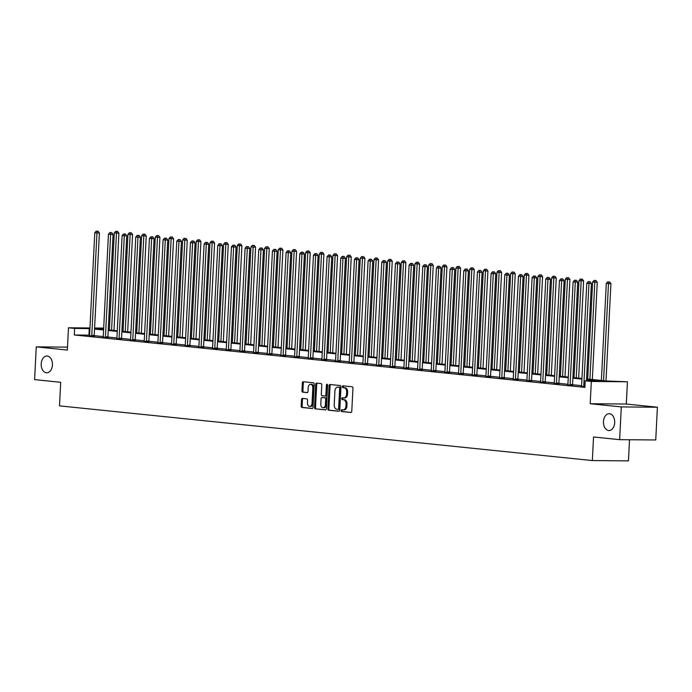 <?xml version="1.0" encoding="UTF-8"?>
<svg xmlns="http://www.w3.org/2000/svg" width="692" height="692" viewBox="0 0 692 692"><rect width="100%" height="100%" fill="white"/><g stroke="black" fill="none" stroke-linecap="round" stroke-linejoin="round"><path stroke-width="1.04" d="M341.165 410.59A0.9 0.605 -89.5 0 0 341.718 411.55L350.853 412.493A1.289 0.865 -89.5 0 0 351.778 411.29L352.955 388.151A1.289 0.865 -89.5 0 0 352.159 386.776L343.024 385.842A0.9 0.605 -89.5 0 0 342.929 387.641L344.114 387.762A4.126 2.759 -89.5 0 1 346.657 392.156L346.554 394.085A4.126 2.759 -89.5 0 1 343.768 397.926A4.126 2.759 -89.5 0 1 343.595 397.917L342.419 397.796A0.9 0.605 -89.5 0 0 342.324 399.595L343.509 399.716A4.126 2.759 -89.5 0 1 346.052 404.111L345.948 406.04A4.126 2.759 -89.5 0 1 343.163 409.88A4.126 2.759 -89.5 0 1 342.99 409.872L341.813 409.75A0.9 0.605 -89.5 0 0 341.165 410.59M342.514 409.828A0.9 0.605 -89.5 0 0 342.696 411.558L351.181 412.432M343.725 385.911A0.9 0.605 -89.5 0 0 343.907 387.65L345.092 387.771L344.114 387.762M343.12 397.865A0.9 0.605 -89.5 0 0 343.301 399.604L344.486 399.725L343.509 399.716M52.428 364.987A8.399 5.622 -89.5 0 0 46.892 356.008A8.399 5.622 -89.5 0 0 41.209 363.828A8.399 5.622 -89.5 0 0 46.745 372.806A8.399 5.622 -89.5 0 0 52.428 364.987M614.686 422.7A8.399 5.622 -89.5 0 0 609.15 413.721A8.399 5.622 -89.5 0 0 603.476 421.549A8.399 5.622 -89.5 0 0 609.012 430.528A8.399 5.622 -89.5 0 0 614.686 422.7M302.43 398.41A1.289 0.865 -89.5 0 0 301.504 399.604L301.176 406.1A1.289 0.865 -89.5 0 0 301.971 407.476L312.118 408.514A1.289 0.865 -89.5 0 0 313.043 407.32L314.211 384.172A1.289 0.865 -89.5 0 0 313.415 382.797L303.269 381.759A1.289 0.865 -89.5 0 0 302.343 382.953L301.946 390.798A1.289 0.865 -89.5 0 0 302.741 392.174L307.084 392.615A1.289 0.865 -89.5 0 0 308.009 391.421L308.208 387.529A3.451 2.31 -89.5 0 1 310.535 384.32A3.451 2.31 -89.5 0 1 312.81 388.004L312.04 403.237A3.451 2.31 -89.5 0 1 309.705 406.446A3.451 2.31 -89.5 0 1 307.438 402.77L307.568 400.227A1.289 0.865 -89.5 0 0 306.772 398.851L302.43 398.41M89.588 335.162L74.286 334.971L74.624 328.423L68.491 327.792L89.951 327.973M619.643 439.662L621.304 406.922L657.4 407.225L655.739 439.974L619.643 439.662L593.537 436.981L592.343 460.561L59.512 405.867L60.706 382.295L34.6 379.614L36.261 346.865L67.358 350.057L68.491 327.792M657.4 407.225L626.303 404.033L590.198 403.73L621.304 406.922M590.198 403.73L591.331 381.456L585.198 380.825L599.826 380.955L586.539 379.588M74.286 334.971L584.861 387.382L585.198 380.825M327.913 408.842A1.289 0.865 -89.5 0 0 328.709 410.218L338.855 411.256A1.289 0.865 -89.5 0 0 339.781 410.062L340.957 386.915A1.289 0.865 -89.5 0 0 340.161 385.548L330.015 384.501A1.289 0.865 -89.5 0 0 329.089 385.703L327.913 408.842L328.89 408.851A1.289 0.865 -89.5 0 0 329.686 410.226L339.184 411.204M325.491 409.889L315.336 408.842A1.289 0.865 -89.5 0 1 314.549 407.467L315.716 384.328A1.289 0.865 -89.5 0 1 316.642 383.134L320.984 383.576A1.289 0.865 -89.5 0 1 321.78 384.951L321.304 394.336A1.289 0.865 -89.5 0 0 322.1 395.712L324.981 396.006A1.289 0.865 -89.5 0 0 325.906 394.812L326.399 385.037A0.9 0.605 -89.5 0 1 327.601 385.159L326.416 408.687A1.289 0.865 -89.5 0 1 325.491 409.889L325.595 409.889M67.505 347.133L36.261 346.865M592.343 460.561L628.44 460.872L629.512 439.749M581.591 385.669L572.552 384.735M567.777 384.96L567.838 384.769A1.315 0.882 -89.5 0 0 567.924 384.285L558.885 383.333M554.257 382.858L545.218 381.932M540.443 382.157L540.504 381.967A1.315 0.882 -89.5 0 0 540.59 381.482L531.551 380.531M526.923 380.055L517.884 379.13M513.256 378.654L504.217 377.72M499.589 377.244L490.55 376.318M485.922 375.842L476.883 374.917M472.108 375.142L472.169 374.952A1.315 0.882 -89.5 0 0 472.255 374.467L463.216 373.516M458.588 373.04L449.549 372.114M444.774 372.331L444.835 372.149A1.315 0.882 -89.5 0 0 444.921 371.665L435.882 370.713M431.254 370.237L422.215 369.303M417.587 368.827L408.548 367.902M403.92 367.426L394.881 366.5M390.253 366.025L381.214 365.099M376.439 365.315L376.5 365.134A1.315 0.882 -89.5 0 0 376.586 364.649L367.556 363.698M362.919 363.222L353.889 362.288M349.105 362.513L349.166 362.323A1.315 0.882 -89.5 0 0 349.252 361.847L340.222 360.887M335.594 360.411L326.555 359.485M321.771 359.71L321.832 359.52A1.315 0.882 -89.5 0 0 321.918 359.036L312.888 358.084M308.26 357.608L299.221 356.683M294.593 356.207L285.554 355.281M280.77 355.498L280.831 355.307A1.315 0.882 -89.5 0 0 280.926 354.832L271.887 353.872M267.259 353.396L258.22 352.47M253.436 352.695L253.497 352.505A1.315 0.882 -89.5 0 0 253.592 352.02L244.553 351.069M239.925 350.593L230.886 349.668M226.102 349.884L226.163 349.702A1.315 0.882 -89.5 0 0 226.258 349.218L217.219 348.266M212.591 347.791L203.552 346.856M198.924 346.389L189.885 345.455M185.257 344.979L176.218 344.054M171.59 343.578L162.551 342.652M157.776 342.869L157.837 342.687A1.315 0.882 -89.5 0 0 157.923 342.203L148.884 341.251M144.256 340.775L135.217 339.85M130.442 340.066L130.503 339.876A1.315 0.882 -89.5 0 0 130.589 339.4L121.55 338.44M116.922 337.964L107.883 337.039M103.108 337.263L103.169 337.073A1.315 0.882 -89.5 0 0 103.255 336.589L94.216 335.637M581.488 386.231L584.896 386.716M567.821 384.821L572.63 385.228M554.154 383.42L558.963 383.826M540.487 382.019L545.296 382.425M526.82 380.617L531.629 381.015M513.153 379.216L517.962 379.614M499.486 377.815L504.295 378.213M485.819 376.405L490.637 376.811M472.152 375.003L476.97 375.41M458.485 373.602L463.303 374.009M444.818 372.201L449.636 372.599M431.151 370.8L435.969 371.197M417.484 369.39L422.302 369.796M403.817 367.988L408.635 368.395M390.15 366.587L394.968 366.994M376.483 365.186L381.301 365.584M362.816 363.784L367.634 364.182M349.149 362.383L353.967 362.781M335.482 360.973L340.3 361.38M321.815 359.572L326.633 359.978M308.148 358.171L312.966 358.577M294.481 356.769L299.299 357.167M280.814 355.368L285.632 355.766M267.147 353.967L271.965 354.365M253.48 352.557L258.298 352.963M239.813 351.155L244.631 351.562M226.146 349.754L230.964 350.152M212.479 348.353L217.297 348.751M198.812 346.952L203.63 347.349M185.145 345.542L189.963 345.948M171.486 344.14L176.296 344.547M157.819 342.739L162.629 343.145M144.152 341.338L148.962 341.736M130.485 339.936L135.295 340.334M116.818 338.535L121.628 338.933M103.151 337.125L107.961 337.532M89.484 335.724L94.294 336.13M108.307 328.484L109.44 328.596M586.574 378.948L606.659 381.015L627.428 381.768L591.331 381.456M626.303 404.033L627.428 381.768M94.596 328.017L103.688 328.094M89.917 328.613L74.624 328.423M581.92 379.112L572.872 378.187M568.253 377.711L559.205 376.785M554.586 376.31L545.538 375.384M540.919 374.908L531.871 373.983M527.252 373.507L518.204 372.573M513.585 372.106L504.537 371.172M499.927 370.696L490.87 369.77M486.26 369.294L477.203 368.369M472.593 367.893L463.536 366.968M458.926 366.492L449.869 365.558M445.259 365.091L436.211 364.156M431.592 363.681L422.544 362.755M417.925 362.279L408.877 361.354M404.258 360.878L395.21 359.952M390.591 359.477L381.543 358.551M376.924 358.075L367.876 357.141M363.257 356.674L354.209 355.74M349.59 355.264L340.542 354.339M335.923 353.863L326.875 352.937M322.256 352.462L313.208 351.536M308.589 351.06L299.541 350.126M294.922 349.659L285.874 348.725M281.255 348.249L272.207 347.323M267.588 346.848L258.54 345.922M253.921 345.446L244.873 344.521M240.254 344.045L231.206 343.12M226.587 342.644L217.539 341.71M212.92 341.243L203.872 340.308M199.253 339.833L190.205 338.907M185.586 338.431L176.538 337.506M171.919 337.03L162.871 336.104M158.252 335.629L149.204 334.694M144.585 334.227L135.537 333.293M130.918 332.817L121.87 331.892M117.251 331.416L108.203 330.491M103.584 330.015L94.536 329.089M103.653 328.665L96.084 328.605L103.618 329.375M108.237 329.85L117.285 330.776M121.904 331.252L130.952 332.186M135.571 332.653L144.619 333.587M149.238 334.063L158.286 334.989M162.905 335.464L171.953 336.39M176.572 336.866L185.62 337.791M190.239 338.267L199.287 339.192M203.906 339.668L212.954 340.602M217.573 341.07L226.621 342.004M231.24 342.479L240.288 343.405M244.907 343.881L253.955 344.806M258.574 345.282L267.622 346.208M272.241 346.683L281.289 347.618M285.908 348.085L294.956 349.019M299.575 349.495L308.623 350.42M313.242 350.896L322.29 351.821M326.909 352.297L335.957 353.223M340.568 353.698L349.624 354.624M354.235 355.1L363.291 356.034M367.902 356.501L376.958 357.435M381.569 357.911L390.625 358.837M395.236 359.312L404.284 360.238M408.903 360.714L417.951 361.639M422.57 362.115L431.618 363.049M436.237 363.516L445.285 364.45M449.904 364.926L458.952 365.852M463.571 366.327L472.619 367.253M477.238 367.729L486.286 368.654M490.905 369.13L499.953 370.056M504.572 370.531L513.62 371.466M518.239 371.933L527.287 372.867M531.906 373.343L540.954 374.268M545.573 374.744L554.621 375.67M559.24 376.145L568.288 377.071M572.907 377.547L581.955 378.481M109.44 328.717L108.298 328.709M88.922 335.092L89.259 328.544M343.967 409.88A4.126 2.759 -89.5 0 0 344.14 409.889A4.126 2.759 -89.5 0 0 346.926 406.048L345.948 406.04M344.486 399.725A4.126 2.759 -89.5 0 1 347.029 404.119L346.926 406.048M344.573 397.926A4.126 2.759 -89.5 0 0 344.746 397.935A4.126 2.759 -89.5 0 0 347.531 394.094L346.554 394.085M345.092 387.771A4.126 2.759 -89.5 0 1 347.635 392.165L347.531 394.094M330.664 384.57A1.289 0.865 -89.5 0 0 330.067 385.712L328.89 408.851M338.007 409.361A0.9 0.605 -89.5 0 0 338.647 408.522L339.677 388.212A0.9 0.605 -89.5 0 0 339.123 387.243L337.878 387.122A4.126 2.759 -89.5 0 0 337.705 387.113A4.126 2.759 -89.5 0 0 334.919 390.954L334.21 404.837A4.126 2.759 -89.5 0 0 336.753 409.232L338.007 409.361M338.077 409.361L338.976 409.37A0.9 0.605 -89.5 0 0 339.625 408.531L338.647 408.522M338.509 387.122A4.126 2.759 -89.5 0 1 338.682 387.122A4.126 2.759 -89.5 0 1 338.855 387.131L340.101 387.252A0.9 0.605 -89.5 0 1 340.654 388.221L339.625 408.531M325.811 409.828L315.336 408.842M317.299 383.195A1.289 0.865 -89.5 0 0 316.694 384.337L315.517 407.476A1.289 0.865 -89.5 0 0 316.313 408.851M325.084 396.006L325.958 396.014A1.289 0.865 -89.5 0 0 326.883 394.812L327.377 385.046L326.399 385.037M327.498 384.57A0.9 0.605 -89.5 0 0 327.377 385.046M320.811 404.076A3.451 2.31 -89.5 0 0 323.086 407.761A3.451 2.31 -89.5 0 0 325.413 404.543L325.681 399.18A1.289 0.865 -89.5 0 0 324.885 397.805L322.005 397.511A1.289 0.865 -89.5 0 0 321.079 398.704L320.811 404.076M323.086 407.761L324.055 407.77A3.451 2.31 -89.5 0 0 326.39 404.552L325.413 404.543M322.879 397.519A1.289 0.865 -89.5 0 1 322.982 397.519L325.863 397.813A1.289 0.865 -89.5 0 1 326.659 399.189L326.39 404.552M309.705 406.446L310.682 406.455A3.451 2.31 -89.5 0 0 313.009 403.246L312.04 403.237M310.535 384.32L311.512 384.328A3.451 2.31 -89.5 0 1 313.787 388.013L313.009 403.246M303.926 381.828A1.289 0.865 -89.5 0 0 303.321 382.961L302.923 390.807A1.289 0.865 -89.5 0 0 303.719 392.182L307.412 392.563M303.079 398.471A1.289 0.865 -89.5 0 0 302.482 399.613L302.153 406.109A1.289 0.865 -89.5 0 0 302.94 407.484L312.438 408.453M605.993 380.946L610.924 283.677L606.296 283.426L601.374 380.47M603.562 380.695L608.484 283.651L608.64 281.886L609.617 281.895L608.64 281.886M606.296 283.426L607.766 281.8M609.617 281.895L610.924 283.677M586.479 380.842L591.409 283.504L588.97 283.486L583.78 385.92A1.315 0.882 -89.5 0 0 583.814 386.413L583.858 386.612M589.126 281.722L590.103 281.731L588.252 281.635L589.126 281.722L588.97 283.486L586.781 283.262L581.591 385.695A1.315 0.882 -89.5 0 1 581.505 386.171L581.444 386.361M591.409 283.504L590.103 281.731M588.252 281.635L586.781 283.262M592.326 379.545L597.257 282.275L592.629 282.025L587.707 379.069M589.904 379.294L594.817 282.25L594.973 280.485L595.95 280.494L594.973 280.485M592.629 282.025L594.099 280.398M595.95 280.494L597.257 282.275M578.659 378.135L583.59 280.865L578.962 280.623L574.04 377.668M576.237 377.893L581.15 280.848L581.306 279.084L582.283 279.092L581.306 279.084M578.962 280.623L580.432 278.997M582.283 279.092L583.59 280.865M570.113 384.51L572.552 384.536L577.742 282.102L575.303 282.085L570.113 384.51A1.315 0.882 -89.5 0 0 570.147 385.012L570.191 385.21M575.467 280.321L576.436 280.329L574.585 280.234L575.467 280.321L575.303 282.085L573.114 281.86L567.924 384.285M572.552 384.536A1.315 0.882 -89.5 0 0 572.587 385.029L572.665 385.358M577.742 282.102L576.436 280.329M574.585 280.234L573.114 281.86M556.446 383.108L558.885 383.134L564.075 280.701L561.636 280.684L556.446 383.108A1.315 0.882 -89.5 0 0 556.489 383.61L556.524 383.8M561.8 278.919L562.769 278.928L560.918 278.824L561.8 278.919L561.636 280.684L559.447 280.459L554.257 382.884A1.315 0.882 -89.5 0 1 554.171 383.368L554.11 383.558M558.885 383.134A1.315 0.882 -89.5 0 0 558.928 383.627L558.998 383.956M564.075 280.701L562.769 278.928M560.918 278.824L559.447 280.459M564.992 376.733L569.923 279.464L565.295 279.222L560.373 376.258M562.57 376.483L567.483 279.447L567.639 277.682L568.616 277.691L567.639 277.682M565.295 279.222L566.765 277.587M568.616 277.691L569.923 279.464M551.325 375.332L556.256 278.063L551.628 277.821L546.706 374.856M548.903 375.081L553.816 278.046L553.981 276.281L554.949 276.29L553.981 276.281M551.628 277.821L553.098 276.186M554.949 276.29L556.256 278.063M537.658 373.931L542.589 276.662L537.961 276.411L533.039 373.455M535.236 373.68L540.149 276.636L540.314 274.871L541.282 274.88L540.314 274.871M537.961 276.411L539.431 274.785M541.282 274.88L542.589 276.662M542.779 381.707L545.218 381.733L550.408 279.3L547.969 279.274L542.779 381.707A1.315 0.882 -89.5 0 0 542.822 382.2L542.857 382.399M548.133 277.518L549.102 277.527L547.251 277.423L548.133 277.518L547.969 279.274L545.78 279.049L540.59 381.482M545.218 381.733A1.315 0.882 -89.5 0 0 545.261 382.226L545.331 382.555M550.408 279.3L549.102 277.527M547.251 277.423L545.78 279.049M529.112 380.306L531.551 380.323L536.741 277.899L534.302 277.873L529.112 380.306A1.315 0.882 -89.5 0 0 529.155 380.799L529.19 380.998M534.466 276.108L535.435 276.117L533.584 276.022L534.466 276.108L534.302 277.873L532.113 277.648L526.923 380.081A1.315 0.882 -89.5 0 1 526.837 380.565L526.776 380.747M531.551 380.323A1.315 0.882 -89.5 0 0 531.594 380.825L531.664 381.154M536.741 277.899L535.435 276.117M533.584 276.022L532.113 277.648M515.445 378.905L517.884 378.922L523.074 276.497L520.635 276.471L515.445 378.905A1.315 0.882 -89.5 0 0 515.488 379.398L515.523 379.597M520.799 274.707L521.768 274.715L519.917 274.62L520.799 274.707L520.635 276.471L518.446 276.246L513.256 378.68A1.315 0.882 -89.5 0 1 513.17 379.164L513.109 379.346M517.884 378.922A1.315 0.882 -89.5 0 0 517.927 379.415L517.997 379.752M523.074 276.497L521.768 274.715M519.917 274.62L518.446 276.246M523.991 372.53L528.922 275.26L524.294 275.009L519.372 372.054M521.569 372.279L526.482 275.234L526.647 273.47L527.615 273.478L526.647 273.47M524.294 275.009L525.764 273.383M527.615 273.478L528.922 275.26M501.778 377.503L504.217 377.521L509.407 275.087L506.968 275.07L501.778 377.503A1.315 0.882 -89.5 0 0 501.821 377.996L501.864 378.195M507.132 273.305L508.101 273.314L506.25 273.219L507.132 273.305L506.968 275.07L504.779 274.845L499.589 377.278A1.315 0.882 -89.5 0 1 499.503 377.754L499.442 377.944M504.217 377.521A1.315 0.882 -89.5 0 0 504.26 378.014L504.33 378.351M509.407 275.087L508.101 273.314M506.25 273.219L504.779 274.845M510.324 371.128L515.255 273.85L510.627 273.608L505.705 370.652M507.902 370.877L512.815 273.833L512.98 272.068L513.948 272.077L512.98 272.068M510.627 273.608L512.097 271.982M513.948 272.077L515.255 273.85M488.111 376.093L490.55 376.119L495.74 273.686L493.301 273.669L488.111 376.093A1.315 0.882 -89.5 0 0 488.154 376.595L488.197 376.794M493.465 271.904L494.434 271.913L492.583 271.809L493.465 271.904L493.301 273.669L491.112 273.444L485.922 375.868A1.315 0.882 -89.5 0 1 485.836 376.353L485.775 376.543M490.55 376.119A1.315 0.882 -89.5 0 0 490.593 376.612L490.663 376.941M495.74 273.686L494.434 271.913M492.583 271.809L491.112 273.444M496.657 369.718L501.588 272.449L496.96 272.207L492.047 369.251M494.235 369.476L499.148 272.432L499.313 270.667L500.281 270.676L499.313 270.667M496.96 272.207L498.43 270.581M500.281 270.676L501.588 272.449M474.444 374.692L476.883 374.718L482.073 272.285L479.634 272.267L474.444 374.692A1.315 0.882 -89.5 0 0 474.487 375.185L474.53 375.384M479.798 270.503L480.776 270.511L478.916 270.408L479.798 270.503L479.634 272.267L477.445 272.043L472.255 374.467M476.883 374.718A1.315 0.882 -89.5 0 0 476.926 375.211L476.996 375.54M482.073 272.285L480.776 270.511M478.916 270.408L477.445 272.043M482.99 368.317L487.921 271.048L483.293 270.806L478.38 367.841M480.568 368.066L485.481 271.03L485.646 269.266L486.614 269.274L485.646 269.266M483.293 270.806L484.763 269.171M486.614 269.274L487.921 271.048M460.777 373.291L463.216 373.308L468.406 270.883L465.967 270.857L460.777 373.291A1.315 0.882 -89.5 0 0 460.82 373.784L460.863 373.983M466.131 269.093L467.109 269.102L465.249 269.006L466.131 269.093L465.967 270.857L463.778 270.633L458.588 373.066A1.315 0.882 -89.5 0 1 458.502 373.55L458.441 373.732M463.216 373.308A1.315 0.882 -89.5 0 0 463.259 373.81L463.329 374.138M468.406 270.883L467.109 269.102M465.249 269.006L463.778 270.633M469.323 366.916L474.254 269.646L469.626 269.396L464.713 366.44M466.901 366.665L471.814 269.62L471.979 267.865L472.956 267.873L471.979 267.865M469.626 269.396L471.096 267.769M472.956 267.873L474.254 269.646M447.11 371.889L449.549 371.907L454.739 269.482L452.3 269.456L447.11 371.889A1.315 0.882 -89.5 0 0 447.153 372.382L447.196 372.581M452.464 267.692L453.442 267.7L451.591 267.605L452.464 267.692L452.3 269.456L450.111 269.231L444.921 371.665M449.549 371.907A1.315 0.882 -89.5 0 0 449.592 372.408L449.662 372.737M454.739 269.482L453.442 267.7M451.591 267.605L450.111 269.231M455.656 365.514L460.587 268.245L455.959 267.994L451.046 365.039M453.234 365.264L458.147 268.219L458.312 266.455L459.289 266.463L458.312 266.455M455.959 267.994L457.429 266.368M459.289 266.463L460.587 268.245M433.443 370.488L435.882 370.505L441.072 268.072L438.633 268.055L433.443 370.488A1.315 0.882 -89.5 0 0 433.486 370.981L433.529 371.18M438.797 266.29L439.775 266.299L437.924 266.204L438.797 266.29L438.633 268.055L436.444 267.83L431.254 370.263A1.315 0.882 -89.5 0 1 431.168 370.739L431.107 370.929M435.882 370.505A1.315 0.882 -89.5 0 0 435.925 370.998L435.995 371.336M441.072 268.072L439.775 266.299M437.924 266.204L436.444 267.83M441.998 364.113L446.92 266.844L442.292 266.593L437.379 363.637M439.567 363.862L444.48 266.818L444.645 265.053L445.622 265.062L444.645 265.053M442.292 266.593L443.771 264.967M445.622 265.062L446.92 266.844M419.776 369.078L422.215 369.104L427.405 266.671L424.966 266.654L419.776 369.078A1.315 0.882 -89.5 0 0 419.819 369.58L419.862 369.779M425.13 264.889L426.108 264.898L424.257 264.802L425.13 264.889L424.966 266.654L422.777 266.429L417.587 368.862A1.315 0.882 -89.5 0 1 417.501 369.338L417.44 369.528M422.215 369.104A1.315 0.882 -89.5 0 0 422.258 369.597L422.328 369.926M427.405 266.671L426.108 264.898M424.257 264.802L422.777 266.429M428.331 362.703L433.253 265.434L428.625 265.192L423.712 362.236M425.9 362.461L430.813 265.417L430.978 263.652L431.955 263.661L430.978 263.652M428.625 265.192L430.104 263.565M431.955 263.661L433.253 265.434M406.109 367.677L408.548 367.703L413.738 265.27L411.299 265.252L406.109 367.677A1.315 0.882 -89.5 0 0 406.152 368.179L406.195 368.369M411.463 263.488L412.441 263.496L410.59 263.392L411.463 263.488L411.299 265.252L409.11 265.027L403.92 367.452A1.315 0.882 -89.5 0 1 403.834 367.936L403.773 368.127M408.548 367.703A1.315 0.882 -89.5 0 0 408.591 368.196L408.661 368.525M413.738 265.27L412.441 263.496M410.59 263.392L409.11 265.027M414.664 361.302L419.586 264.033L414.958 263.79L410.045 360.826M412.233 361.051L417.146 264.015L417.311 262.251L418.288 262.259L417.311 262.251M414.958 263.79L416.437 262.156M418.288 262.259L419.586 264.033M392.442 366.276L394.881 366.302L400.071 263.868L397.632 263.842L392.442 366.276A1.315 0.882 -89.5 0 0 392.485 366.769L392.528 366.968M397.796 262.086L398.774 262.095L396.923 261.991L397.796 262.086L397.632 263.842L395.443 263.617L390.253 366.051A1.315 0.882 -89.5 0 1 390.167 366.535L390.106 366.725M394.881 366.302A1.315 0.882 -89.5 0 0 394.924 366.795L394.994 367.123M400.071 263.868L398.774 262.095M396.923 261.991L395.443 263.617M400.997 359.901L405.919 262.631L401.291 262.389L396.378 359.425M398.566 359.65L403.479 262.614L403.644 260.849L404.621 260.858L403.644 260.849M401.291 262.389L402.77 260.754M404.621 260.858L405.919 262.631M378.775 364.874L381.214 364.892L386.404 262.467L383.965 262.441L378.775 364.874A1.315 0.882 -89.5 0 0 378.818 365.367L378.861 365.566M384.129 260.676L385.107 260.685L383.256 260.59L384.129 260.676L383.965 262.441L381.776 262.216L376.586 364.649M381.214 364.892A1.315 0.882 -89.5 0 0 381.257 365.393L381.327 365.722M386.404 262.467L385.107 260.685M383.256 260.59L381.776 262.216M387.33 358.499L392.252 261.23L387.624 260.979L382.711 358.023M384.899 358.248L389.812 261.204L389.977 259.439L390.954 259.448L389.977 259.439M387.624 260.979L389.103 259.353M390.954 259.448L392.252 261.23M365.117 363.473L367.556 363.49L372.737 261.066L370.298 261.04L365.117 363.473A1.315 0.882 -89.5 0 0 365.151 363.966L365.194 364.165M370.462 259.275L371.44 259.284L369.589 259.189L370.462 259.275L370.298 261.04L368.109 260.815L362.919 363.248A1.315 0.882 -89.5 0 1 362.833 363.733L362.772 363.914M367.556 363.49A1.315 0.882 -89.5 0 0 367.59 363.983L367.66 364.321M372.737 261.066L371.44 259.284M369.589 259.189L368.109 260.815M373.663 357.098L378.585 259.829L373.957 259.578L369.044 356.622M371.232 356.847L376.145 259.803L376.31 258.038L377.287 258.047L376.31 258.038M373.957 259.578L375.436 257.952M377.287 258.047L378.585 259.829M351.45 362.072L353.889 362.089L359.07 259.656L356.631 259.638L351.45 362.072A1.315 0.882 -89.5 0 0 351.484 362.565L351.527 362.764M356.795 257.874L357.773 257.882L355.922 257.787L356.795 257.874L356.631 259.638L354.442 259.413L349.252 361.847M353.889 362.089A1.315 0.882 -89.5 0 0 353.923 362.582L353.993 362.919M359.07 259.656L357.773 257.882M355.922 257.787L354.442 259.413M359.996 355.697L364.918 258.419L360.29 258.177L355.377 355.221M357.565 355.446L362.478 258.401L362.643 256.637L363.62 256.645L362.643 256.637M360.29 258.177L361.769 256.55M363.62 256.645L364.918 258.419M337.782 360.662L340.222 360.688L345.403 258.254L342.964 258.237L337.782 360.662A1.315 0.882 -89.5 0 0 337.817 361.163L337.86 361.362M343.128 256.473L344.106 256.481L342.255 256.377L343.128 256.473L342.964 258.237L340.775 258.012L335.585 360.437A1.315 0.882 -89.5 0 1 335.499 360.921L335.438 361.112M340.222 360.688A1.315 0.882 -89.5 0 0 340.256 361.181L340.326 361.509M345.403 258.254L344.106 256.481M342.255 256.377L340.775 258.012M346.329 354.287L351.251 257.017L346.623 256.775L341.71 353.82M343.898 354.045L348.811 257L348.976 255.236L349.953 255.244L348.976 255.236M346.623 256.775L348.102 255.149M349.953 255.244L351.251 257.017M324.115 359.26L326.555 359.286L331.736 256.853L329.297 256.836L324.115 359.26A1.315 0.882 -89.5 0 0 324.15 359.762L324.193 359.952M329.461 255.071L330.439 255.08L328.588 254.976L329.461 255.071L329.297 256.836L327.108 256.611L321.918 359.036M326.555 359.286A1.315 0.882 -89.5 0 0 326.589 359.779L326.659 360.108M331.736 256.853L330.439 255.08M328.588 254.976L327.108 256.611M332.662 352.885L337.584 255.616L332.956 255.374L328.043 352.41M330.231 352.635L335.144 255.599L335.309 253.834L336.286 253.843L335.309 253.834M332.956 255.374L334.435 253.739M336.286 253.843L337.584 255.616M310.448 357.859L312.888 357.876L318.078 255.452L315.638 255.426L310.448 357.859A1.315 0.882 -89.5 0 0 310.483 358.352L310.526 358.551M315.794 253.661L316.772 253.67L314.921 253.575L315.794 253.661L315.638 255.426L313.441 255.201L308.251 357.634A1.315 0.882 -89.5 0 1 308.165 358.119L308.104 358.3M312.888 357.876A1.315 0.882 -89.5 0 0 312.922 358.378L312.992 358.707M318.078 255.452L316.772 253.67M314.921 253.575L313.441 255.201M318.995 351.484L323.917 254.215L319.289 253.964L314.376 351.008M316.564 351.233L321.477 254.189L321.642 252.433L322.619 252.442L321.642 252.433M319.289 253.964L320.768 252.338M322.619 252.442L323.917 254.215M296.781 356.458L299.221 356.475L304.411 254.05L301.971 254.025L296.781 356.458A1.315 0.882 -89.5 0 0 296.816 356.951L296.859 357.15M302.127 252.26L303.105 252.269L301.254 252.173L302.127 252.26L301.971 254.025L299.774 253.8L294.584 356.233A1.315 0.882 -89.5 0 1 294.498 356.717L294.437 356.899M299.221 356.475A1.315 0.882 -89.5 0 0 299.255 356.977L299.325 357.306M304.411 254.05L303.105 252.269M301.254 252.173L299.774 253.8M305.328 350.083L310.25 252.814L305.622 252.563L300.709 349.607M302.897 349.832L307.81 252.788L307.975 251.023L308.952 251.032L307.975 251.023M305.622 252.563L307.101 250.937M308.952 251.032L310.25 252.814M283.115 355.057L285.554 355.074L290.744 252.641L288.305 252.623L283.115 355.057A1.315 0.882 -89.5 0 0 283.149 355.55L283.192 355.749M288.46 250.859L289.438 250.867L287.587 250.772L288.46 250.859L288.305 252.623L286.107 252.398L280.926 354.832M285.554 355.074A1.315 0.882 -89.5 0 0 285.588 355.567L285.658 355.904M290.744 252.641L289.438 250.867M287.587 250.772L286.107 252.398M291.661 348.682L296.591 251.412L291.955 251.161L287.042 348.206M289.23 348.431L294.152 251.386L294.308 249.622L295.285 249.63L294.308 249.622M291.955 251.161L293.434 249.535M295.285 249.63L296.591 251.412M269.447 353.647L271.887 353.673L277.077 251.239L274.637 251.222L269.447 353.647A1.315 0.882 -89.5 0 0 269.482 354.148L269.525 354.347M274.793 249.457L275.771 249.466L273.92 249.371L274.793 249.457L274.637 251.222L272.44 250.997L267.259 353.43A1.315 0.882 -89.5 0 1 267.164 353.906L267.103 354.096M271.887 353.673A1.315 0.882 -89.5 0 0 271.921 354.166L271.991 354.494M277.077 251.239L275.771 249.466M273.92 249.371L272.44 250.997M277.994 347.272L282.924 250.002L278.288 249.76L273.375 346.804M275.563 347.029L280.485 249.985L280.641 248.22L281.618 248.229L280.641 248.22M278.288 249.76L279.767 248.134M281.618 248.229L282.924 250.002M255.78 352.245L258.22 352.271L263.41 249.838L260.971 249.821L255.78 352.245A1.315 0.882 -89.5 0 0 255.815 352.747L255.858 352.937M261.126 248.056L262.104 248.065L260.253 247.961L261.126 248.056L260.971 249.821L258.773 249.596L253.592 352.02M258.22 352.271A1.315 0.882 -89.5 0 0 258.254 352.764L258.324 353.093M263.41 249.838L262.104 248.065M260.253 247.961L258.773 249.596M264.327 345.87L269.257 248.601L264.621 248.359L259.708 345.394M261.896 345.619L266.818 248.584L266.974 246.819L267.951 246.828L266.974 246.819M264.621 248.359L266.1 246.724M267.951 246.828L269.257 248.601M242.113 350.844L244.553 350.87L249.743 248.437L247.303 248.411L242.113 350.844A1.315 0.882 -89.5 0 0 242.148 351.337L242.191 351.536M247.459 246.655L248.437 246.663L246.586 246.56L247.459 246.655L247.303 248.411L245.106 248.186L239.925 350.619A1.315 0.882 -89.5 0 1 239.83 351.103L239.769 351.294M244.553 350.87A1.315 0.882 -89.5 0 0 244.587 351.363L244.657 351.692M249.743 248.437L248.437 246.663M246.586 246.56L245.106 248.186M250.66 344.469L255.59 247.2L250.954 246.958L246.041 343.993M248.229 344.218L253.151 247.182L253.307 245.418L254.284 245.426L253.307 245.418M250.954 246.958L252.433 245.323M254.284 245.426L255.59 247.2M228.447 349.443L230.886 349.46L236.076 247.035L233.637 247.009L228.447 349.443A1.315 0.882 -89.5 0 0 228.481 349.936L228.524 350.135M233.792 245.245L234.77 245.253L232.919 245.158L233.792 245.245L233.637 247.009L231.448 246.785L226.258 349.218M230.886 349.46A1.315 0.882 -89.5 0 0 230.92 349.962L230.99 350.29M236.076 247.035L234.77 245.253M232.919 245.158L231.448 246.785M236.993 343.068L241.923 245.798L237.287 245.548L232.374 342.592M234.562 342.817L239.484 245.772L239.64 244.008L240.617 244.017L239.64 244.008M237.287 245.548L238.766 243.921M240.617 244.017L241.923 245.798M214.78 348.041L217.219 348.059L222.409 245.634L219.97 245.608L214.78 348.041A1.315 0.882 -89.5 0 0 214.814 348.534L214.857 348.733M220.125 243.843L221.103 243.852L219.252 243.757L220.125 243.843L219.97 245.608L217.781 245.383L212.591 347.817A1.315 0.882 -89.5 0 1 212.496 348.301L212.435 348.483M217.219 348.059A1.315 0.882 -89.5 0 0 217.253 348.552L217.323 348.889M222.409 245.634L221.103 243.852M219.252 243.757L217.781 245.383M223.326 341.666L228.256 244.397L223.62 244.146L218.707 341.191M220.895 341.416L225.817 244.371L225.973 242.607L226.95 242.615L225.973 242.607M223.62 244.146L225.099 242.52M226.95 242.615L228.256 244.397M201.113 346.64L203.552 346.657L208.742 244.224L206.303 244.207L201.113 346.64A1.315 0.882 -89.5 0 0 201.147 347.133L201.19 347.332M206.458 242.442L207.436 242.451L205.585 242.356L206.458 242.442L206.303 244.207L204.114 243.982L198.924 346.415A1.315 0.882 -89.5 0 1 198.838 346.891L198.768 347.081M203.552 346.657A1.315 0.882 -89.5 0 0 203.586 347.15L203.656 347.488M208.742 244.224L207.436 242.451M205.585 242.356L204.114 243.982M209.659 340.265L214.589 242.987L209.961 242.745L205.04 339.789M207.228 340.014L212.15 242.97L212.306 241.205L213.283 241.214L212.306 241.205M209.961 242.745L211.432 241.119M213.283 241.214L214.589 242.987M187.445 345.23L189.885 345.256L195.075 242.823L192.635 242.805L187.445 345.23A1.315 0.882 -89.5 0 0 187.48 345.732L187.523 345.931M192.791 241.041L193.769 241.05L191.918 240.946L192.791 241.041L192.635 242.805L190.447 242.581L185.257 345.005A1.315 0.882 -89.5 0 1 185.171 345.49L185.101 345.68M189.885 345.256A1.315 0.882 -89.5 0 0 189.919 345.749L189.997 346.078M195.075 242.823L193.769 241.05M191.918 240.946L190.447 242.581M195.992 338.855L200.922 241.586L196.294 241.344L191.373 338.388M193.561 338.613L198.483 241.569L198.639 239.804L199.616 239.813L198.639 239.804M196.294 241.344L197.765 239.717M199.616 239.813L200.922 241.586M173.779 343.829L176.218 343.855L181.408 241.422L178.969 241.404L173.779 343.829A1.315 0.882 -89.5 0 0 173.813 344.331L173.856 344.521M179.124 239.64L180.102 239.648L178.251 239.544L179.124 239.64L178.969 241.404L176.78 241.179L171.59 343.604A1.315 0.882 -89.5 0 1 171.504 344.088L171.434 344.279M176.218 343.855A1.315 0.882 -89.5 0 0 176.252 344.348L176.33 344.677M181.408 241.422L180.102 239.648M178.251 239.544L176.78 241.179M182.325 337.454L187.255 240.185L182.627 239.942L177.706 336.978M179.894 337.203L184.816 240.167L184.972 238.403L185.949 238.411L184.972 238.403M182.627 239.942L184.098 238.308M185.949 238.411L187.255 240.185M160.112 342.428L162.551 342.445L167.741 240.02L165.302 239.994L160.112 342.428A1.315 0.882 -89.5 0 0 160.146 342.921L160.189 343.12M165.457 238.23L166.435 238.238L164.584 238.143L165.457 238.23L165.302 239.994L163.113 239.769L157.923 342.203M162.551 342.445A1.315 0.882 -89.5 0 0 162.585 342.947L162.663 343.275M167.741 240.02L166.435 238.238M164.584 238.143L163.113 239.769M168.658 336.053L173.588 238.783L168.96 238.532L164.039 335.577M166.227 335.802L171.149 238.757L171.305 237.001L172.282 237.01L171.305 237.001M168.96 238.532L170.431 236.906M172.282 237.01L173.588 238.783M146.445 341.026L148.884 341.044L154.074 238.619L151.635 238.593L146.445 341.026A1.315 0.882 -89.5 0 0 146.479 341.519L146.522 341.718M151.799 236.828L152.768 236.837L150.917 236.742L151.799 236.828L151.635 238.593L149.446 238.368L144.256 340.801A1.315 0.882 -89.5 0 1 144.17 341.286L144.109 341.467M148.884 341.044A1.315 0.882 -89.5 0 0 148.918 341.545L148.996 341.874M154.074 238.619L152.768 236.837M150.917 236.742L149.446 238.368M154.991 334.651L159.921 237.382L155.293 237.131L150.372 334.175M152.569 334.4L157.482 237.356L157.638 235.591L158.615 235.6L157.638 235.591M155.293 237.131L156.764 235.505M158.615 235.6L159.921 237.382M132.778 339.625L135.217 339.642L140.407 237.209L137.968 237.192L132.778 339.625A1.315 0.882 -89.5 0 0 132.821 340.118L132.855 340.317M138.132 235.427L139.101 235.436L137.25 235.341L138.132 235.427L137.968 237.192L135.779 236.967L130.589 339.4M135.217 339.642A1.315 0.882 -89.5 0 0 135.26 340.135L135.329 340.473M140.407 237.209L139.101 235.436M137.25 235.341L135.779 236.967M141.324 333.25L146.254 235.981L141.626 235.73L136.705 332.774M138.902 332.999L143.815 235.955L143.971 234.19L144.948 234.199L143.971 234.19M141.626 235.73L143.097 234.104M144.948 234.199L146.254 235.981M119.11 338.224L121.55 338.241L126.74 235.808L124.3 235.79L119.11 338.224A1.315 0.882 -89.5 0 0 119.154 338.717L119.188 338.916M124.465 234.026L125.434 234.034L123.583 233.939L124.465 234.026L124.3 235.79L122.112 235.565L116.922 337.999A1.315 0.882 -89.5 0 1 116.836 338.475L116.775 338.665M121.55 338.241A1.315 0.882 -89.5 0 0 121.593 338.734L121.662 339.063M126.74 235.808L125.434 234.034M123.583 233.939L122.112 235.565M127.657 331.84L132.587 234.571L127.959 234.328L123.038 331.373M125.235 331.598L130.148 234.553L130.312 232.789L131.281 232.797L130.312 232.789M127.959 234.328L129.43 232.702M131.281 232.797L132.587 234.571M105.444 336.814L107.883 336.84L113.073 234.406L110.633 234.389L105.444 336.814A1.315 0.882 -89.5 0 0 105.487 337.315L105.521 337.506M110.798 232.624L111.767 232.633L109.916 232.529L110.798 232.624L110.633 234.389L108.445 234.164L103.255 336.589M107.883 336.84A1.315 0.882 -89.5 0 0 107.926 337.333L107.995 337.661M113.073 234.406L111.767 232.633M109.916 232.529L108.445 234.164M113.99 330.439L118.92 233.169L114.292 232.927L109.371 329.963M111.568 330.188L116.481 233.152L116.645 231.387L117.614 231.396L116.645 231.387M114.292 232.927L115.763 231.292M117.614 231.396L118.92 233.169M91.776 335.412L94.216 335.438L99.406 233.005L96.966 232.979L91.776 335.412A1.315 0.882 -89.5 0 0 91.82 335.905L91.854 336.104M97.131 231.223L98.1 231.232L96.249 231.128L97.131 231.223L96.966 232.979L94.778 232.763L89.588 335.188A1.315 0.882 -89.5 0 1 89.502 335.672L89.441 335.862M94.216 335.438A1.315 0.882 -89.5 0 0 94.259 335.931L94.328 336.26M99.406 233.005L98.1 231.232M96.249 231.128L94.778 232.763M342.696 411.558L341.718 411.55M343.907 387.65L342.929 387.641M343.301 399.604L342.324 399.595M347.029 404.119L346.052 404.111M347.635 392.165L346.657 392.156M330.067 385.712L329.089 385.703M329.686 410.226L328.709 410.218M340.654 388.221L339.677 388.212M340.101 387.252L339.123 387.243M338.855 387.131L337.878 387.122M315.517 407.476L314.549 407.467M316.694 384.337L315.716 384.328M326.883 394.812L325.906 394.812M326.659 399.189L325.681 399.18M325.863 397.813L324.885 397.805M322.982 397.519L322.005 397.511M313.787 388.013L312.81 388.004M303.719 392.182L302.741 392.174M302.923 390.807L301.946 390.798M303.321 382.961L302.343 382.953M302.94 407.484L301.971 407.476M302.153 406.109L301.176 406.1M302.482 399.613L301.504 399.604M583.78 385.92L584.939 385.928M583.814 386.413L584.913 386.421M570.147 385.012L572.587 385.029M556.489 383.61L558.928 383.627M542.822 382.2L545.261 382.226M529.155 380.799L531.594 380.825M515.488 379.398L517.927 379.415M501.821 377.996L504.26 378.014M488.154 376.595L490.593 376.612M474.487 375.185L476.926 375.211M460.82 373.784L463.259 373.81M447.153 372.382L449.592 372.408M433.486 370.981L435.925 370.998M419.819 369.58L422.258 369.597M406.152 368.179L408.591 368.196M392.485 366.769L394.924 366.795M378.818 365.367L381.257 365.393M365.151 363.966L367.59 363.983M351.484 362.565L353.923 362.582M337.817 361.163L340.256 361.181M324.15 359.762L326.589 359.779M310.483 358.352L312.922 358.378M296.816 356.951L299.255 356.977M283.149 355.55L285.588 355.567M269.482 354.148L271.921 354.166M255.815 352.747L258.254 352.764M242.148 351.337L244.587 351.363M228.481 349.936L230.92 349.962M214.814 348.534L217.253 348.552M201.147 347.133L203.586 347.15M187.48 345.732L189.919 345.749M173.813 344.331L176.252 344.348M160.146 342.921L162.585 342.947M146.479 341.519L148.918 341.545M132.821 340.118L135.26 340.135M119.154 338.717L121.593 338.734M105.487 337.315L107.926 337.333M91.82 335.905L94.259 335.931M344.14 409.889L343.163 409.88M344.746 397.935L343.768 397.926M339.019 409.37L338.042 409.361M338.682 387.122L337.705 387.113M326.01 396.014L325.032 396.006M322.93 397.511L321.953 397.511"/></g></svg>

